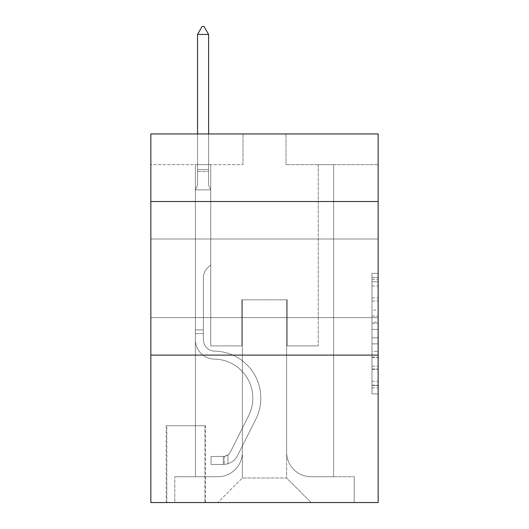 <?xml version="1.0" encoding="UTF-8"?>
<svg xmlns="http://www.w3.org/2000/svg" width="529" height="529" viewBox="0 0 529 529"><rect width="100%" height="100%" fill="white"/><g stroke="black" fill="none" stroke-linecap="round" stroke-linejoin="round"><path stroke-width="0.4" stroke-dasharray="2.65 1.98" d="M372.006 310.093L372.006 329.388L378.149 329.388L378.149 387.883L378.149 279.338L378.149 329.388L372.006 329.388L372.006 277.533L372.006 393.913L372.006 273.314L372.006 385.469L378.149 385.469L372.006 385.469L378.149 385.469L372.006 385.469L372.006 366.174L372.006 393.913L378.149 393.913L378.149 273.314L378.149 385.165L378.149 337.833L372.006 337.833L378.149 337.833L378.149 366.174L378.149 281.752L372.006 281.752L378.149 281.752L378.149 393.913L378.149 279.338L378.149 393.913L372.006 393.913L372.006 273.314L378.149 273.314L378.149 279.338L378.149 273.314L378.149 279.338L378.149 273.314L378.149 277.533L378.149 273.314L372.006 273.314L372.006 281.752L378.149 281.752L372.006 281.752L372.006 310.093L378.149 310.093M378.149 278.32L378.149 317.638L378.149 278.32M150.851 278.32L150.851 317.638L150.851 278.32M205.523 425.759L166.205 425.759L205.523 425.759L205.523 502.55L166.205 502.55L205.523 502.55M166.205 425.759L166.205 502.55M378.149 322.154L378.149 316.124L378.149 322.154L372.006 322.154L372.006 297.887L372.006 369.341L372.006 351.401L378.149 351.401L372.006 351.401L372.006 393.913L378.149 393.913L372.006 393.913L378.149 393.913L372.006 393.913L372.006 273.314L378.149 273.314L372.006 273.314L378.149 273.314L372.006 273.314L372.006 322.154L378.149 322.154M378.149 355.111L378.149 502.55L150.851 502.55L150.851 355.111L378.149 355.111L378.149 133.956L286.004 133.956L378.149 133.956L378.149 164.671L378.149 133.956L150.851 133.956L242.996 133.956L150.851 133.956L150.851 164.671L242.996 164.671L150.851 164.671L150.851 133.956L150.851 201.529L378.149 201.529L150.851 201.529L150.851 355.111L378.149 355.111L150.851 355.111M195.386 164.671L195.386 476.748L217.809 476.748A24.572 24.572 0 0 0 242.381 452.176L242.381 299.824L242.381 477.978L242.381 299.824L242.381 477.978L242.381 299.824L286.619 299.824L286.619 452.176A24.572 24.572 0 0 0 311.191 476.748L333.614 476.748L333.614 164.671L333.614 476.748L333.614 164.671L333.614 476.748L333.614 164.671L333.614 476.748L333.614 164.671L333.614 476.748L333.614 164.671L333.614 476.748L333.614 164.671L333.614 476.748L333.614 164.671L333.614 476.748L333.614 164.671L333.614 476.748L333.614 164.671L333.614 476.748L354.192 476.748L311.191 476.748L333.614 476.748L311.191 476.748L333.614 476.748L311.191 476.748L333.614 476.748L311.191 476.748L333.614 476.748L311.191 476.748L333.614 476.748L311.191 476.748L333.614 476.748L311.191 476.748L333.614 476.748L311.191 476.748L333.614 476.748L333.614 164.671L318.253 164.671L333.614 164.671L318.253 164.671L333.614 164.671L318.253 164.671L333.614 164.671L318.253 164.671L333.614 164.671L318.253 164.671L333.614 164.671L318.253 164.671L333.614 164.671L318.253 164.671L333.614 164.671L318.253 164.671L333.614 164.671L318.253 164.671L333.614 164.671L318.253 164.671L333.614 164.671L333.614 476.748L311.191 476.748A24.572 24.572 0 0 1 286.619 452.176A24.572 24.572 0 0 0 311.191 476.748A24.572 24.572 0 0 1 286.619 452.176A24.572 24.572 0 0 0 311.191 476.748A24.572 24.572 0 0 1 286.619 452.176A24.572 24.572 0 0 0 311.191 476.748A24.572 24.572 0 0 1 286.619 452.176A24.572 24.572 0 0 0 311.191 476.748A24.572 24.572 0 0 1 286.619 452.176A24.572 24.572 0 0 0 311.191 476.748A24.572 24.572 0 0 1 286.619 452.176A24.572 24.572 0 0 0 311.191 476.748A24.572 24.572 0 0 1 286.619 452.176A24.572 24.572 0 0 0 311.191 476.748A24.572 24.572 0 0 1 286.619 452.176A24.572 24.572 0 0 0 311.191 476.748A24.572 24.572 0 0 1 286.619 452.176L286.619 299.824L286.619 477.978L242.381 477.978L286.619 477.978L311.191 502.55L354.192 502.55L217.809 502.55L311.191 502.55L286.619 477.978L311.191 502.55L286.619 477.978L286.619 299.824L286.619 477.978L286.619 299.824L241.773 299.824L241.773 345.9L210.747 345.9L210.747 164.671L195.386 164.671L195.386 476.748L217.809 476.748A24.572 24.572 0 0 0 242.381 452.176L242.381 299.824L241.773 299.824L241.773 345.9L210.747 345.9L210.747 164.671L195.386 164.671L195.386 476.748L217.809 476.748L174.808 476.748L217.809 476.748L195.386 476.748L195.386 164.671L195.386 476.748L195.386 164.671L195.386 476.748L195.386 164.671L195.386 476.748L195.386 164.671L195.386 476.748L195.386 164.671L195.386 476.748L195.386 164.671L195.386 476.748L195.386 164.671L195.386 476.748L195.386 164.671L210.747 164.671L195.386 164.671L210.747 164.671L195.386 164.671L210.747 164.671L195.386 164.671L210.747 164.671L195.386 164.671L210.747 164.671L195.386 164.671L210.747 164.671L195.386 164.671L210.747 164.671L195.386 164.671L210.747 164.671L195.386 164.671L210.747 164.671L195.386 164.671L195.386 476.748L195.386 164.671M242.381 452.176L242.381 299.824L241.773 299.824L241.773 345.9L210.747 345.9L210.747 164.671L210.747 345.9L210.747 164.671L210.747 345.9L210.747 164.671L210.747 345.9L210.747 164.671L210.747 345.9L210.747 164.671L210.747 345.9L210.747 164.671L210.747 345.9L210.747 164.671L210.747 345.9L210.747 164.671L210.747 345.9L210.747 164.671L210.747 345.9L241.773 345.9L210.747 345.9L241.773 345.9L210.747 345.9L241.773 345.9L210.747 345.9L241.773 345.9L210.747 345.9L241.773 345.9L210.747 345.9L241.773 345.9L210.747 345.9L241.773 345.9L210.747 345.9L241.773 345.9L210.747 345.9L241.773 345.9L241.773 299.824L241.773 345.9L241.773 299.824L241.773 345.9L241.773 299.824L241.773 345.9L241.773 299.824L241.773 345.9L241.773 299.824L241.773 345.9L241.773 299.824L241.773 345.9L241.773 299.824L241.773 345.9L241.773 299.824L241.773 345.9L241.773 299.824L242.381 299.824L241.773 299.824L242.381 299.824L241.773 299.824L242.381 299.824L241.773 299.824L242.381 299.824L241.773 299.824L242.381 299.824L241.773 299.824L242.381 299.824L241.773 299.824L242.381 299.824L241.773 299.824L242.381 299.824L241.773 299.824L242.381 299.824L242.381 452.176A24.572 24.572 0 0 1 217.809 476.748A24.572 24.572 0 0 0 242.381 452.176A24.572 24.572 0 0 1 217.809 476.748A24.572 24.572 0 0 0 242.381 452.176A24.572 24.572 0 0 1 217.809 476.748A24.572 24.572 0 0 0 242.381 452.176A24.572 24.572 0 0 1 217.809 476.748A24.572 24.572 0 0 0 242.381 452.176A24.572 24.572 0 0 1 217.809 476.748A24.572 24.572 0 0 0 242.381 452.176A24.572 24.572 0 0 1 217.809 476.748A24.572 24.572 0 0 0 242.381 452.176A24.572 24.572 0 0 1 217.809 476.748A24.572 24.572 0 0 0 242.381 452.176A24.572 24.572 0 0 1 217.809 476.748A24.572 24.572 0 0 0 242.381 452.176M378.149 164.671L286.004 164.671L378.149 164.671M166.82 502.55L204.908 502.55L166.82 502.55L166.82 425.759L204.908 425.759L204.908 502.55L204.908 425.759L166.82 425.759L166.82 502.55M174.808 502.55L217.809 502.55L242.381 477.978L217.809 502.55L242.381 477.978L217.809 502.55L174.808 502.55L174.808 476.748L174.808 502.55M287.227 299.824L286.619 299.824L287.227 299.824L286.619 299.824L287.227 299.824L286.619 299.824L287.227 299.824L286.619 299.824L287.227 299.824L286.619 299.824L287.227 299.824L286.619 299.824L287.227 299.824L286.619 299.824L287.227 299.824L286.619 299.824L287.227 299.824L286.619 299.824L287.227 299.824L286.619 299.824L287.227 299.824L287.227 345.9L287.227 299.824M286.004 164.671L286.004 133.956L286.004 164.671M242.996 164.671L242.996 133.956L242.996 164.671M354.192 476.748L354.192 502.55L354.192 476.748M318.253 164.671L318.253 345.9L287.227 345.9L318.253 345.9L287.227 345.9L318.253 345.9L287.227 345.9L318.253 345.9L287.227 345.9L318.253 345.9L287.227 345.9L318.253 345.9L287.227 345.9L318.253 345.9L287.227 345.9L318.253 345.9L287.227 345.9L318.253 345.9L287.227 345.9L318.253 345.9L287.227 345.9L318.253 345.9L318.253 164.671M378.149 201.529L150.851 201.529M372.006 329.388L378.149 329.388L372.006 329.388M372.006 277.533L372.006 273.314L372.006 277.533L378.149 277.533L372.006 277.533M372.006 369.037L372.006 343.863L372.006 369.037L378.149 369.037L372.006 369.037M372.006 343.863L372.006 337.833L378.149 337.833L372.006 337.833L372.006 343.863L378.149 343.863L372.006 343.863M372.006 297.887L372.006 281.752L372.006 297.887L378.149 297.887L372.006 297.887M372.006 273.314L378.149 273.314L372.006 273.314L372.006 279.338L372.006 273.314L378.149 273.314M372.006 393.913L378.149 393.913L372.006 393.913L372.006 387.883L372.006 393.913M195.386 333.614L195.386 189.858L210.747 189.858L210.747 264.804L207.282 268.269A13.351 13.351 0 0 0 203.374 277.705A13.351 13.351 0 0 1 207.282 268.269L210.747 264.804L210.747 189.858L208.598 185.19L208.598 171.449L208.598 185.19L210.747 189.858L210.747 264.804L207.282 268.269A13.351 13.351 0 0 0 203.374 277.705A13.351 13.351 0 0 1 207.282 268.269L210.747 264.804L210.747 189.858L208.598 185.19L208.598 169.584L208.598 185.19L210.747 189.858L210.747 264.804L207.282 268.269A13.351 13.351 0 0 0 203.374 277.705A13.351 13.351 0 0 1 207.282 268.269L210.747 264.804L210.747 189.858L208.598 185.19L208.598 34.438L208.598 185.19L210.747 189.858L210.747 264.804L207.282 268.269A13.351 13.351 0 0 0 203.374 277.705A13.351 13.351 0 0 1 207.282 268.269L210.747 264.804L210.747 189.858L208.598 185.19L208.598 34.438L197.542 34.438L197.542 185.19L195.386 189.858L210.747 189.858L210.747 264.804L207.282 268.269A13.351 13.351 0 0 0 203.374 277.705A13.351 13.351 0 0 1 207.282 268.269L210.747 264.804L210.747 189.858L208.598 185.19L210.747 189.858L210.747 264.804L207.282 268.269A13.351 13.351 0 0 0 203.374 277.705A13.351 13.351 0 0 1 207.282 268.269L210.747 264.804L210.747 189.858L208.598 185.19L208.598 171.449L208.598 185.19L210.747 189.858L210.747 264.804L207.282 268.269A13.351 13.351 0 0 0 203.374 277.705A13.351 13.351 0 0 1 207.282 268.269L210.747 264.804L210.747 189.858L208.598 185.19L208.598 169.584L208.598 185.19L210.747 189.858L210.747 264.804L207.282 268.269A13.351 13.351 0 0 0 203.374 277.705A13.351 13.351 0 0 1 207.282 268.269L210.747 264.804L210.747 189.858L208.598 185.19L208.598 34.438L203.989 26.45L202.144 26.45L203.989 26.45L202.144 26.45L197.542 34.438L208.598 34.438L203.989 26.45L202.144 26.45L197.542 34.438L197.542 169.584L197.542 34.438L208.598 34.438L208.598 185.19L210.747 189.858L210.747 264.804L207.282 268.269A13.351 13.351 0 0 0 203.374 277.705A13.351 13.351 0 0 1 207.282 268.269L210.747 264.804L210.747 189.858L208.598 185.19L208.598 34.438L197.542 34.438L197.542 171.449L197.542 34.438L208.598 34.438L203.989 26.45L202.144 26.45L203.989 26.45L202.144 26.45L197.542 34.438L197.542 185.19L197.542 34.438L208.598 34.438L203.989 26.45L202.144 26.45L197.542 34.438L197.542 185.19L195.386 189.858L197.542 185.19L197.542 34.438L208.598 34.438L208.598 185.19L210.747 189.858L210.747 264.804L207.282 268.269A13.351 13.351 0 0 0 203.374 277.705A13.351 13.351 0 0 1 207.282 268.269L210.747 264.804L210.747 189.858L208.598 185.19L208.598 34.438L197.542 34.438L197.542 185.19L195.386 189.858L210.747 189.858L195.386 189.858L197.542 185.19L197.542 34.438L208.598 34.438L203.989 26.45L202.144 26.45L203.989 26.45L202.144 26.45L197.542 34.438L197.542 185.19L195.386 189.858L210.747 189.858L195.386 189.858L197.542 185.19L197.542 34.438L208.598 34.438L203.989 26.45L202.144 26.45L197.542 34.438L197.542 185.19L195.386 189.858L210.747 189.858L195.386 189.858L197.542 185.19L197.542 34.438L208.598 34.438L208.598 185.19L210.747 189.858L195.386 189.858L210.747 189.858L195.386 189.858L197.542 185.19L195.386 189.858L210.747 189.858L195.386 189.858L197.542 185.19L197.542 171.449L197.542 185.19L195.386 189.858L210.747 189.858L195.386 189.858L197.542 185.19L197.542 169.584L197.542 185.19L195.386 189.858L210.747 189.858L195.386 189.858L197.542 185.19L197.542 34.438L197.542 185.19L195.386 189.858L210.747 189.858L195.386 189.858L197.542 185.19L197.542 34.438L208.598 34.438L197.542 34.438L208.598 34.438L203.989 26.45L202.144 26.45L203.989 26.45L208.598 34.438L208.598 169.584L208.598 34.438L197.542 34.438L202.144 26.45L197.542 34.438L202.144 26.45L203.989 26.45L208.598 34.438L203.989 26.45L202.144 26.45L197.542 34.438L208.598 34.438L208.598 171.449L208.598 34.438L203.989 26.45L208.598 34.438L208.598 185.19L208.598 34.438L197.542 34.438L202.144 26.45L197.542 34.438L202.144 26.45L203.989 26.45L208.598 34.438L203.989 26.45L202.144 26.45L197.542 34.438L208.598 34.438L208.598 185.19L210.747 189.858L195.386 189.858L197.542 185.19L195.386 189.858L195.386 339.77A19.348 19.348 0 0 0 214.437 359.118A19.348 19.348 0 0 1 195.386 339.77L195.386 189.858L195.386 339.77A19.348 19.348 0 0 0 214.437 359.118A19.348 19.348 0 0 1 195.386 339.77L195.386 189.858L195.386 339.77A19.348 19.348 0 0 0 214.437 359.118A19.348 19.348 0 0 1 195.386 339.77L195.386 189.858L195.386 339.77A19.348 19.348 0 0 0 214.437 359.118A39.007 39.007 0 0 1 248.67 415.642A39.007 39.007 0 0 0 214.437 359.118A19.348 19.348 0 0 1 195.386 339.77L195.386 189.858L195.386 339.77A19.348 19.348 0 0 0 214.437 359.118A19.348 19.348 0 0 1 195.386 339.77L195.386 189.858L195.386 339.77A19.348 19.348 0 0 0 214.437 359.118A19.348 19.348 0 0 1 195.386 339.77L195.386 189.858L195.386 339.77A19.348 19.348 0 0 0 214.437 359.118A39.007 39.007 0 0 1 248.67 415.642A39.007 39.007 0 0 0 214.437 359.118A19.348 19.348 0 0 1 195.386 339.77L195.386 189.858L195.386 339.77A19.348 19.348 0 0 0 214.437 359.118A19.348 19.348 0 0 1 195.386 339.77L195.386 189.858L195.386 339.77A19.348 19.348 0 0 0 214.437 359.118A19.348 19.348 0 0 1 195.386 339.77L195.386 189.858L195.386 339.77L195.386 333.614L203.374 333.614L203.374 329.924L195.386 329.924L203.374 329.924L203.374 339.77L203.374 277.705L203.374 339.77A11.367 11.367 0 0 0 214.562 351.13A11.367 11.367 0 0 1 203.374 339.77L203.374 277.705L203.374 339.77L203.374 329.924L195.386 329.924L203.374 329.924L203.374 339.77A11.367 11.367 0 0 0 214.562 351.13A11.367 11.367 0 0 1 203.374 339.77L203.374 277.705L203.374 339.77A11.367 11.367 0 0 0 214.562 351.13A11.367 11.367 0 0 1 203.374 339.77L203.374 277.705L203.374 339.77L203.374 329.924L195.386 329.924L203.374 329.924L203.374 339.77A11.367 11.367 0 0 0 214.562 351.13A46.995 46.995 0 0 1 255.805 419.233A46.995 46.995 0 0 0 214.562 351.13A11.367 11.367 0 0 1 203.374 339.77L203.374 277.705L203.374 339.77A11.367 11.367 0 0 0 214.562 351.13A11.367 11.367 0 0 1 203.374 339.77L203.374 277.705L203.374 339.77L203.374 329.924L195.386 329.924L203.374 329.924L203.374 339.77A11.367 11.367 0 0 0 214.562 351.13A11.367 11.367 0 0 1 203.374 339.77L203.374 277.705L203.374 339.77A11.367 11.367 0 0 0 214.562 351.13A46.995 46.995 0 0 1 255.805 419.233A46.995 46.995 0 0 0 214.562 351.13A11.367 11.367 0 0 1 203.374 339.77L203.374 277.705L203.374 339.77L203.374 329.924L195.386 329.924L203.374 329.924L203.374 339.77A11.367 11.367 0 0 0 214.562 351.13A11.367 11.367 0 0 1 203.374 339.77L203.374 277.705L203.374 339.77A11.367 11.367 0 0 0 214.562 351.13A11.367 11.367 0 0 1 203.374 339.77L203.374 277.705L203.374 339.77L203.374 333.614L195.386 333.614M223.337 464.462A16.28 16.28 0 0 0 237.581 455.495L255.805 419.233A46.995 46.995 0 0 0 214.562 351.13A46.995 46.995 0 0 1 255.805 419.233L237.581 455.495L255.805 419.233A46.995 46.995 0 0 0 214.562 351.13A11.367 11.367 0 0 1 203.374 339.77A11.367 11.367 0 0 0 214.562 351.13A11.367 11.367 0 0 1 203.374 339.77A11.367 11.367 0 0 0 214.562 351.13A46.995 46.995 0 0 1 255.805 419.233A46.995 46.995 0 0 0 214.562 351.13A11.367 11.367 0 0 1 203.374 339.77A11.367 11.367 0 0 0 214.562 351.13A11.367 11.367 0 0 1 203.374 339.77A11.367 11.367 0 0 0 214.562 351.13A46.995 46.995 0 0 1 255.805 419.233A46.995 46.995 0 0 0 214.562 351.13A11.367 11.367 0 0 1 203.374 339.77A11.367 11.367 0 0 0 214.562 351.13A46.995 46.995 0 0 1 255.805 419.233L237.581 455.495L255.805 419.233A46.995 46.995 0 0 0 214.562 351.13A11.367 11.367 0 0 1 203.374 339.77A11.367 11.367 0 0 0 214.562 351.13A11.367 11.367 0 0 1 203.374 339.77A11.367 11.367 0 0 0 214.562 351.13A46.995 46.995 0 0 1 255.805 419.233A46.995 46.995 0 0 0 214.562 351.13A11.367 11.367 0 0 1 203.374 339.77A11.367 11.367 0 0 0 214.562 351.13A46.995 46.995 0 0 1 255.805 419.233A46.995 46.995 0 0 0 214.562 351.13A11.367 11.367 0 0 1 203.374 339.77A11.367 11.367 0 0 0 214.562 351.13A11.367 11.367 0 0 1 203.374 339.77A11.367 11.367 0 0 0 214.562 351.13A46.995 46.995 0 0 1 255.805 419.233L237.581 455.495A16.28 16.28 0 0 1 227.946 463.702A16.28 16.28 0 0 0 237.581 455.495L255.805 419.233A46.995 46.995 0 0 0 214.562 351.13A11.367 11.367 0 0 1 203.374 339.77A11.367 11.367 0 0 0 214.562 351.13A46.995 46.995 0 0 1 255.805 419.233A46.995 46.995 0 0 0 214.562 351.13A46.995 46.995 0 0 1 255.805 419.233L237.581 455.495L255.805 419.233A46.995 46.995 0 0 0 214.562 351.13A46.995 46.995 0 0 1 255.805 419.233A46.995 46.995 0 0 0 214.562 351.13A46.995 46.995 0 0 1 255.805 419.233L237.581 455.495L255.805 419.233A46.995 46.995 0 0 0 214.562 351.13A46.995 46.995 0 0 1 255.805 419.233L237.581 455.495A16.28 16.28 0 0 1 227.946 463.702C223.212 464.707 223.212 464.707 227.946 463.702C223.212 464.707 223.212 464.707 227.946 463.702A16.28 16.28 0 0 0 237.581 455.495L255.805 419.233A46.995 46.995 0 0 0 214.562 351.13A46.995 46.995 0 0 1 255.805 419.233A46.995 46.995 0 0 0 214.562 351.13A46.995 46.995 0 0 1 255.805 419.233L237.581 455.495L255.805 419.233A46.995 46.995 0 0 0 214.562 351.13A46.995 46.995 0 0 1 255.805 419.233L237.581 455.495L255.805 419.233A46.995 46.995 0 0 0 214.562 351.13A46.995 46.995 0 0 1 255.805 419.233A46.995 46.995 0 0 0 214.562 351.13A46.995 46.995 0 0 1 255.805 419.233L237.581 455.495A16.28 16.28 0 0 1 227.946 463.702C223.212 464.707 223.212 464.707 227.946 463.702C223.212 464.707 223.212 464.707 227.946 463.702A16.28 16.28 0 0 0 237.581 455.495L255.805 419.233A46.995 46.995 0 0 0 214.562 351.13A46.995 46.995 0 0 1 255.805 419.233L237.581 455.495A16.28 16.28 0 0 1 227.946 463.702C223.212 464.707 223.212 464.707 227.946 463.702C223.212 464.707 223.212 464.707 227.946 463.702A16.28 16.28 0 0 0 237.581 455.495L255.805 419.233L237.581 455.495A16.28 16.28 0 0 1 227.946 463.702C223.212 464.707 223.212 464.707 227.946 463.702C223.212 464.707 223.212 464.707 227.946 463.702A16.28 16.28 0 0 0 237.581 455.495L255.805 419.233L237.581 455.495A16.28 16.28 0 0 1 227.946 463.702C223.212 464.707 223.212 464.707 227.946 463.702C223.212 464.707 223.212 464.707 227.946 463.702A16.28 16.28 0 0 0 237.581 455.495L255.805 419.233L237.581 455.495A16.28 16.28 0 0 1 227.946 463.702C223.212 464.707 223.212 464.707 227.946 463.702C223.212 464.707 223.212 464.707 227.946 463.702A16.28 16.28 0 0 0 237.581 455.495L255.805 419.233L237.581 455.495A16.28 16.28 0 0 1 227.946 463.702C223.212 464.707 223.212 464.707 227.946 463.702C223.212 464.707 223.212 464.707 227.946 463.702A16.28 16.28 0 0 0 237.581 455.495L255.805 419.233L237.581 455.495A16.28 16.28 0 0 1 227.946 463.702C223.212 464.707 223.212 464.707 227.946 463.702C223.212 464.707 223.212 464.707 227.946 463.702A16.28 16.28 0 0 0 237.581 455.495L255.805 419.233L237.581 455.495A16.28 16.28 0 0 1 227.946 463.702C223.212 464.707 223.212 464.707 227.946 463.702C223.212 464.707 223.212 464.707 227.946 463.702A16.28 16.28 0 0 0 237.581 455.495A16.28 16.28 0 0 1 223.337 464.462L223.337 456.467A8.292 8.292 0 0 0 230.446 451.905L248.67 415.642A39.007 39.007 0 0 0 214.437 359.118A39.007 39.007 0 0 1 248.67 415.642L230.446 451.905L248.67 415.642A39.007 39.007 0 0 0 214.437 359.118A19.348 19.348 0 0 1 195.386 339.77A19.348 19.348 0 0 0 214.437 359.118A19.348 19.348 0 0 1 195.386 339.77A19.348 19.348 0 0 0 214.437 359.118A39.007 39.007 0 0 1 248.67 415.642A39.007 39.007 0 0 0 214.437 359.118A19.348 19.348 0 0 1 195.386 339.77A19.348 19.348 0 0 0 214.437 359.118A19.348 19.348 0 0 1 195.386 339.77A19.348 19.348 0 0 0 214.437 359.118A39.007 39.007 0 0 1 248.67 415.642A39.007 39.007 0 0 0 214.437 359.118A19.348 19.348 0 0 1 195.386 339.77A19.348 19.348 0 0 0 214.437 359.118A39.007 39.007 0 0 1 248.67 415.642L230.446 451.905L248.67 415.642A39.007 39.007 0 0 0 214.437 359.118A19.348 19.348 0 0 1 195.386 339.77A19.348 19.348 0 0 0 214.437 359.118A19.348 19.348 0 0 1 195.386 339.77A19.348 19.348 0 0 0 214.437 359.118A39.007 39.007 0 0 1 248.67 415.642A39.007 39.007 0 0 0 214.437 359.118A19.348 19.348 0 0 1 195.386 339.77A19.348 19.348 0 0 0 214.437 359.118A39.007 39.007 0 0 1 248.67 415.642A39.007 39.007 0 0 0 214.437 359.118A19.348 19.348 0 0 1 195.386 339.77A19.348 19.348 0 0 0 214.437 359.118A19.348 19.348 0 0 1 195.386 339.77A19.348 19.348 0 0 0 214.437 359.118A39.007 39.007 0 0 1 248.67 415.642L230.446 451.905A8.292 8.292 0 0 1 227.946 454.861C223.298 457.003 223.298 457.003 227.946 454.861C223.298 457.003 223.298 457.003 227.946 454.861A8.292 8.292 0 0 0 230.446 451.905L248.67 415.642A39.007 39.007 0 0 0 214.437 359.118A19.348 19.348 0 0 1 195.386 339.77A19.348 19.348 0 0 0 214.437 359.118A39.007 39.007 0 0 1 248.67 415.642A39.007 39.007 0 0 0 214.437 359.118A39.007 39.007 0 0 1 248.67 415.642L230.446 451.905L248.67 415.642A39.007 39.007 0 0 0 214.437 359.118A39.007 39.007 0 0 1 248.67 415.642A39.007 39.007 0 0 0 214.437 359.118A39.007 39.007 0 0 1 248.67 415.642L230.446 451.905L248.67 415.642A39.007 39.007 0 0 0 214.437 359.118A39.007 39.007 0 0 1 248.67 415.642L230.446 451.905A8.292 8.292 0 0 1 227.946 454.861C223.298 457.003 223.298 457.003 227.946 454.861C223.298 457.003 223.298 457.003 227.946 454.861A8.292 8.292 0 0 0 230.446 451.905L248.67 415.642A39.007 39.007 0 0 0 214.437 359.118A39.007 39.007 0 0 1 248.67 415.642A39.007 39.007 0 0 0 214.437 359.118A39.007 39.007 0 0 1 248.67 415.642L230.446 451.905L248.67 415.642A39.007 39.007 0 0 0 214.437 359.118A39.007 39.007 0 0 1 248.67 415.642L230.446 451.905L248.67 415.642A39.007 39.007 0 0 0 214.437 359.118A39.007 39.007 0 0 1 248.67 415.642A39.007 39.007 0 0 0 214.437 359.118A39.007 39.007 0 0 1 248.67 415.642L230.446 451.905A8.292 8.292 0 0 1 227.946 454.861C223.298 457.003 223.298 457.003 227.946 454.861C223.298 457.003 223.298 457.003 227.946 454.861A8.292 8.292 0 0 0 230.446 451.905L248.67 415.642A39.007 39.007 0 0 0 214.437 359.118A39.007 39.007 0 0 1 248.67 415.642L230.446 451.905A8.292 8.292 0 0 1 227.946 454.861C223.298 457.003 223.298 457.003 227.946 454.861C223.298 457.003 223.298 457.003 227.946 454.861A8.292 8.292 0 0 0 230.446 451.905L248.67 415.642L230.446 451.905A8.292 8.292 0 0 1 227.946 454.861C223.298 457.003 223.298 457.003 227.946 454.861C223.298 457.003 223.298 457.003 227.946 454.861A8.292 8.292 0 0 0 230.446 451.905L248.67 415.642L230.446 451.905A8.292 8.292 0 0 1 227.946 454.861C223.298 457.003 223.298 457.003 227.946 454.861C223.298 457.003 223.298 457.003 227.946 454.861A8.292 8.292 0 0 0 230.446 451.905L248.67 415.642L230.446 451.905A8.292 8.292 0 0 1 227.946 454.861C223.298 457.003 223.298 457.003 227.946 454.861C223.298 457.003 223.298 457.003 227.946 454.861A8.292 8.292 0 0 0 230.446 451.905L248.67 415.642L230.446 451.905A8.292 8.292 0 0 1 227.946 454.861C223.298 457.003 223.298 457.003 227.946 454.861C223.298 457.003 223.298 457.003 227.946 454.861A8.292 8.292 0 0 0 230.446 451.905L248.67 415.642L230.446 451.905A8.292 8.292 0 0 1 227.946 454.861C223.298 457.003 223.298 457.003 227.946 454.861C223.298 457.003 223.298 457.003 227.946 454.861A8.292 8.292 0 0 0 230.446 451.905L248.67 415.642L230.446 451.905A8.292 8.292 0 0 1 227.946 454.861C223.298 457.003 223.298 457.003 227.946 454.861C223.298 457.003 223.298 457.003 227.946 454.861A8.292 8.292 0 0 0 230.446 451.905A8.292 8.292 0 0 1 223.337 456.467L223.337 464.462L211.051 464.462L223.337 464.462A16.28 16.28 0 0 0 237.581 455.495A16.28 16.28 0 0 1 223.337 464.462L223.337 456.467L211.051 456.474L223.337 456.467A8.292 8.292 0 0 0 230.446 451.905A8.292 8.292 0 0 1 223.337 456.467L223.337 464.462L211.051 464.462L211.051 456.474L211.051 464.462L223.337 464.462A16.28 16.28 0 0 0 237.581 455.495A16.28 16.28 0 0 1 223.337 464.462L223.337 456.467L211.051 456.474L223.337 456.467A8.292 8.292 0 0 0 230.446 451.905A8.292 8.292 0 0 1 223.337 456.467L223.337 464.462L211.051 464.462L211.051 456.474L211.051 464.462L223.337 464.462A16.28 16.28 0 0 0 237.581 455.495A16.28 16.28 0 0 1 223.337 464.462L223.337 456.467L211.051 456.474L223.337 456.467A8.292 8.292 0 0 0 230.446 451.905A8.292 8.292 0 0 1 223.337 456.467L223.337 464.462L211.051 464.462L211.051 456.474L211.051 464.462L223.337 464.462A16.28 16.28 0 0 0 237.581 455.495A16.28 16.28 0 0 1 223.337 464.462L223.337 456.467L211.051 456.474L223.337 456.467A8.292 8.292 0 0 0 230.446 451.905A8.292 8.292 0 0 1 223.337 456.467L223.337 464.462L211.051 464.462L211.051 456.474L211.051 464.462L223.337 464.462A16.28 16.28 0 0 0 237.581 455.495A16.28 16.28 0 0 1 223.337 464.462L223.337 456.467L211.051 456.474L223.337 456.467A8.292 8.292 0 0 0 230.446 451.905A8.292 8.292 0 0 1 223.337 456.467L223.337 464.462L211.051 464.462L211.051 456.474L211.051 464.462L223.337 464.462A16.28 16.28 0 0 0 237.581 455.495A16.28 16.28 0 0 1 223.337 464.462L223.337 456.467L211.051 456.474L223.337 456.467A8.292 8.292 0 0 0 230.446 451.905A8.292 8.292 0 0 1 223.337 456.467L223.337 464.462L211.051 464.462L211.051 456.474L211.051 464.462L223.337 464.462A16.28 16.28 0 0 0 237.581 455.495A16.28 16.28 0 0 1 223.337 464.462L223.337 456.467L211.051 456.474L223.337 456.467A8.292 8.292 0 0 0 230.446 451.905A8.292 8.292 0 0 1 223.337 456.467L223.337 464.462L211.051 464.462L211.051 456.474L211.051 464.462L223.337 464.462A16.28 16.28 0 0 0 237.581 455.495A16.28 16.28 0 0 1 223.337 464.462L223.337 456.467L211.051 456.474L223.337 456.467A8.292 8.292 0 0 0 230.446 451.905A8.292 8.292 0 0 1 223.337 456.467L223.337 464.462L211.051 464.462L211.051 456.474L211.051 464.462L223.337 464.462A16.28 16.28 0 0 0 237.581 455.495A16.28 16.28 0 0 1 223.337 464.462L223.337 456.467L211.051 456.474L223.337 456.467A8.292 8.292 0 0 0 230.446 451.905A8.292 8.292 0 0 1 223.337 456.467L223.337 464.462L211.051 464.462L211.051 456.474L211.051 464.462L223.337 464.462M208.598 34.438L203.989 26.45L208.598 34.438L208.598 169.584L208.598 34.438L197.542 34.438L202.144 26.45L197.542 34.438L202.144 26.45L203.989 26.45L208.598 34.438L203.989 26.45L208.598 34.438L208.598 133.956M197.542 34.438L202.144 26.45L197.542 34.438L197.542 185.19L197.542 169.584L208.598 169.584L197.542 169.584L208.598 169.584L197.542 169.584L208.598 169.584L197.542 169.584L208.598 169.584L197.542 169.584L208.598 169.584L197.542 169.584L208.598 169.584L197.542 169.584L208.598 169.584L197.542 169.584L208.598 169.584L197.542 169.584L208.598 169.584L197.542 169.584L208.598 169.584L197.542 169.584L197.542 133.956M211.051 456.474L223.033 456.474L211.051 456.474L211.051 464.462L211.051 456.474M227.946 463.702C223.212 464.707 223.212 464.707 227.946 463.702C223.212 464.707 223.212 464.707 227.946 463.702L227.946 454.861L227.946 463.702M372.006 366.174L378.149 366.174L372.006 366.174M372.006 357.128L378.149 357.128M372.006 301.047L378.149 301.047L372.006 301.047M372.006 279.338L378.149 279.338M372.006 387.883L378.149 387.883M372.006 381.25L378.149 381.25M372.006 285.977L378.149 285.977M372.006 323.358L378.149 323.358L372.006 323.358M372.006 357.432L378.149 357.432L372.006 357.432M372.006 369.341L378.149 369.341L372.006 369.341M372.006 316.124L378.149 316.124L372.006 316.124M197.542 171.449L208.598 171.449L197.542 171.449M150.851 239.009L378.149 239.009L150.851 239.009M150.851 317.638L378.149 317.638L150.851 317.638M372.006 385.165L378.149 385.165M372.006 385.469L378.149 385.469M372.006 281.752L378.149 281.752M224.263 456.382L224.263 464.416L224.263 456.382"/><path stroke-width="0.79" d="M378.149 201.529L378.149 133.956L150.851 133.956L150.851 201.529L378.149 201.529L378.149 502.55L150.851 502.55L150.851 201.529M378.149 355.111L150.851 355.111M208.598 34.438L203.989 26.45L202.144 26.45L197.542 34.438L208.598 34.438L208.598 133.956M197.542 34.438L197.542 133.956"/></g></svg>
